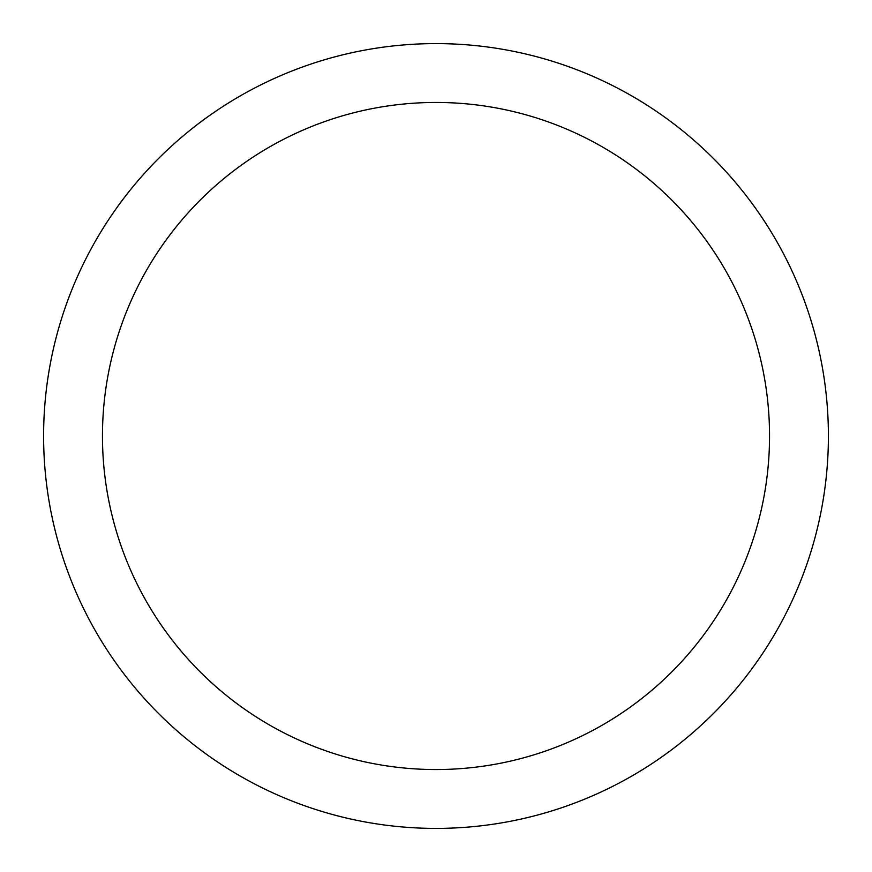<?xml version="1.0" encoding="UTF-8"?>
<svg xmlns="http://www.w3.org/2000/svg" width="872" height="872" viewBox="0 0 872 872"><rect width="100%" height="100%" fill="white"/><g stroke="black" fill="none" stroke-linecap="round" stroke-linejoin="round"><path stroke-width="1.31" d="M436 43.6A392.4 392.4 0 0 1 828.4 436A392.4 392.4 0 0 1 436 828.4A392.4 392.4 0 0 1 43.6 436A392.4 392.4 0 0 1 436 43.6M436 102.46A333.54 333.54 0 0 1 769.54 436A333.54 333.54 0 0 1 436 769.54A333.54 333.54 0 0 1 102.46 436A333.54 333.54 0 0 1 436 102.46"/></g></svg>
